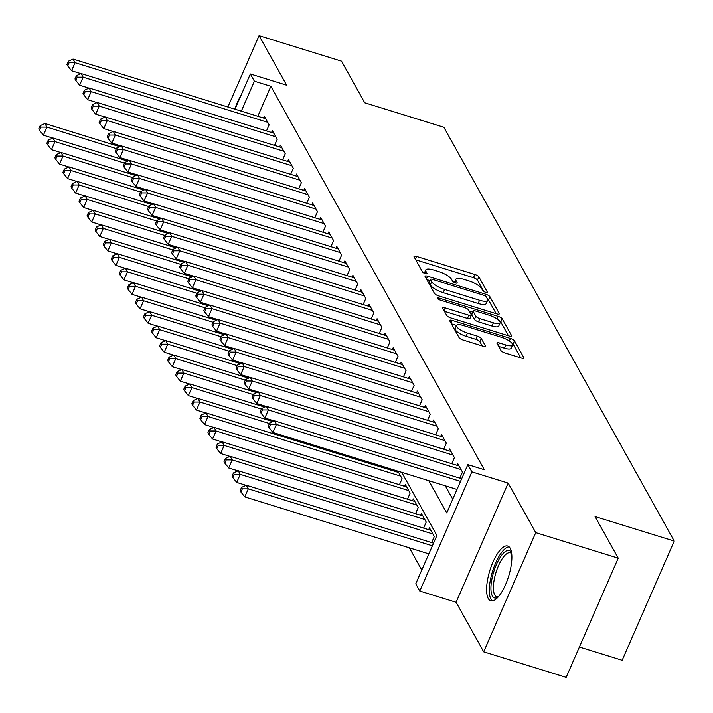 <?xml version="1.0" encoding="UTF-8"?>
<svg xmlns="http://www.w3.org/2000/svg" width="713" height="713" viewBox="0 0 713 713"><rect width="100%" height="100%" fill="white"/><g stroke="black" fill="none" stroke-linecap="round" stroke-linejoin="round"><path stroke-width="1.07" d="M485.562 292.268A2.522 0.74 23.6 0 0 487.318 292.285A2.522 0.74 23.6 0 0 487.273 291.974L478.878 276.885A3.61 1.052 23.6 0 0 474.84 274.46L416.561 256.422A3.61 1.052 23.6 0 0 414.039 256.395A3.61 1.052 23.6 0 0 414.11 256.84L422.515 271.929A2.522 0.74 23.6 0 0 425.331 273.623A2.522 0.74 23.6 0 0 427.096 273.64A2.522 0.74 23.6 0 0 427.042 273.337L425.955 271.377A11.551 3.378 23.6 0 1 425.741 269.969A11.551 3.378 23.6 0 1 433.789 270.04L438.647 271.546A11.551 3.378 23.6 0 1 451.534 279.3L452.621 281.252A2.522 0.74 23.6 0 0 455.447 282.945A2.522 0.74 23.6 0 0 457.202 282.963A2.522 0.74 23.6 0 0 457.158 282.651L456.07 280.699A11.551 3.378 23.6 0 1 455.857 279.282A11.551 3.378 23.6 0 1 463.905 279.362L468.762 280.869A11.551 3.378 23.6 0 1 481.649 288.613L482.737 290.574A2.522 0.74 23.6 0 0 485.562 292.268M510.214 548.297A28.672 9.83 -72.8 0 0 507.709 546.033A28.672 9.83 -72.8 0 0 491.302 566.238A28.672 9.83 -72.8 0 0 488.262 598.546A28.672 9.83 -72.8 0 0 490.758 600.809A28.672 9.83 -72.8 0 0 507.175 580.605A28.672 9.83 -72.8 0 0 510.214 548.297M240.985 95.453A28.672 9.83 -72.8 0 0 234.764 109.134M498.663 346.384L504.43 348.167L505.838 344.94L499.448 342.962A3.61 1.052 23.6 0 0 496.934 342.944A3.61 1.052 23.6 0 0 496.997 343.381L500.989 350.555A3.61 1.052 23.6 0 0 505.018 352.98L521.372 358.042A3.61 1.052 23.6 0 0 523.886 358.06A3.61 1.052 23.6 0 0 523.823 357.623L514.492 340.859A3.61 1.052 23.6 0 0 510.463 338.443L452.176 320.404A3.61 1.052 23.6 0 0 449.662 320.378A3.61 1.052 23.6 0 0 449.725 320.823L459.056 337.579A3.61 1.052 23.6 0 0 463.085 340.003L482.835 346.117A3.61 1.052 23.6 0 0 485.357 346.135A3.61 1.052 23.6 0 0 485.286 345.698L481.293 338.523A3.61 1.052 23.6 0 0 477.264 336.099L467.47 333.069A9.652 2.825 23.6 0 1 456.507 325.404L451.4 323.818M505.838 344.94A9.652 2.825 23.6 0 0 512.567 345.012A9.652 2.825 23.6 0 0 501.613 337.347L463.236 325.476A9.652 2.825 23.6 0 0 456.507 325.404L455.099 328.631A9.652 2.825 23.6 0 0 466.061 336.286L467.47 333.069M618.216 558.163L566.149 677.35L483.672 651.825L535.748 532.638L618.216 558.163L595.061 516.568L674.24 541.069L443.869 127.271L364.7 102.77L341.536 61.175L259.069 35.65L286.653 85.203L250.361 73.974L254.389 81.211L270.887 86.309L484.332 469.724L467.844 464.618L471.872 471.854L419.797 591.041L415.768 583.804L436.882 535.49L401.713 472.327M535.748 532.638L508.155 483.084L471.872 471.854M496.783 313.872A3.61 1.052 23.6 0 0 499.296 313.898A3.61 1.052 23.6 0 0 499.234 313.453L489.902 296.697A3.61 1.052 23.6 0 0 485.874 294.273L427.586 276.234A3.61 1.052 23.6 0 0 425.073 276.207A3.61 1.052 23.6 0 0 425.135 276.653L434.467 293.408A3.61 1.052 23.6 0 0 438.495 295.833L496.783 313.872M502.193 318.782L511.524 335.538A3.61 1.052 23.6 0 1 511.595 335.983A3.61 1.052 23.6 0 1 509.082 335.957L450.794 317.918A3.61 1.052 23.6 0 1 446.766 315.494L442.773 308.319A3.61 1.052 23.6 0 1 442.702 307.882A3.61 1.052 23.6 0 1 445.215 307.9L468.86 315.217A3.61 1.052 23.6 0 0 471.373 315.244A3.61 1.052 23.6 0 0 471.302 314.798L468.655 310.048A3.61 1.052 23.6 0 0 464.626 307.624L440.019 300.004A2.522 0.74 23.6 0 1 437.149 297.998A2.522 0.74 23.6 0 1 438.914 298.016L498.164 316.358A3.61 1.052 23.6 0 1 502.193 318.782L500.793 322L508.449 335.761M259.069 35.65L227.893 107.003M266.493 130.925L269.14 124.855L264.309 116.174L263.498 118.019M274.55 145.39L277.197 139.329L272.366 130.648L271.555 132.493M282.598 159.864L285.253 153.794L280.414 145.113L279.612 146.958M290.654 174.328L293.301 168.268L288.471 159.578L287.669 161.432M298.711 188.793L301.358 182.733L296.528 174.052L295.717 175.897M306.768 203.267L309.415 197.198L304.585 188.517L303.774 190.362M314.816 217.732L317.472 211.672L312.633 202.991L311.831 204.836M322.873 232.206L325.52 226.137L320.69 217.456L319.887 219.301M330.93 246.671L333.577 240.602L328.746 231.921L327.935 233.766M338.987 261.136L341.634 255.076L336.803 246.395L335.992 248.24M347.035 275.61L349.691 269.541L344.851 260.86L344.049 262.705M355.092 290.075L357.739 284.015L352.908 275.325L352.106 277.179M363.149 304.54L365.796 298.48L360.965 289.799L360.154 291.644M371.206 319.014L373.853 312.945L369.022 304.264L368.211 306.109M379.254 333.479L381.91 327.419L377.07 318.738L376.268 320.583M387.311 347.953L389.958 341.884L385.127 333.203L384.325 335.048M395.367 362.418L398.014 356.348L393.184 347.668L392.373 349.522M403.424 376.883L406.071 370.822L401.241 362.142L400.43 363.986M411.472 391.357L414.128 385.287L409.289 376.607L408.487 378.451M419.529 405.822L422.176 399.761L417.346 391.072L416.544 392.925M427.586 420.287L430.233 414.226L425.403 405.545L424.591 407.39M435.643 434.761L438.29 428.691L433.459 420.01L432.648 421.855M443.691 449.226L446.347 443.165L441.507 434.484L440.705 436.329M451.748 463.7L454.395 457.63L449.564 448.949L448.762 450.794M459.805 478.165L462.452 472.095L457.621 463.414L456.81 465.268M270.887 86.309L257.803 116.264M445.277 485.803L452.737 499.198M409.396 547.842L421.775 570.07M391.384 470.25L391.811 469.261M396.446 471.819L396.883 470.83M399.44 484.715L402.087 478.655L397.907 471.141M404.503 486.284L405.305 484.439L410.144 493.12L407.488 499.189M412.56 500.749L413.362 498.904L418.192 507.585L415.545 513.654M420.608 515.223L421.419 513.378L426.249 522.059L423.602 528.119M428.665 529.688L429.476 527.843L434.306 536.524L431.659 542.593M579.393 647.021L622.164 660.256L674.24 541.069M508.155 483.084L456.088 602.271L483.672 651.825M456.088 602.271L419.797 591.041M428.78 480.705L446.73 512.941L467.844 464.618M254.389 81.211L241.306 111.157M234.978 109.196L250.361 73.974M455.857 279.282L454.448 282.508A11.551 3.378 23.6 0 0 454.431 282.553M425.741 269.969L424.333 273.186A11.551 3.378 23.6 0 0 424.315 273.231M483.797 291.483L477.469 280.102A3.61 1.052 23.6 0 0 473.441 277.687L415.777 259.835M429.921 280.61L426.811 279.648M496.159 313.675L488.494 299.915A3.61 1.052 23.6 0 0 487.344 298.845M486.239 296.858A2.522 0.74 23.6 0 0 483.414 295.155L432.256 279.327A2.522 0.74 23.6 0 0 430.492 279.309A2.522 0.74 23.6 0 0 430.545 279.621L431.686 281.68A11.551 3.378 23.6 0 0 444.582 289.425L479.555 300.253A11.551 3.378 23.6 0 0 487.603 300.333A11.551 3.378 23.6 0 0 487.389 298.916L486.239 296.858M429.351 282.357A2.522 0.74 23.6 0 0 429.083 282.526A2.522 0.74 23.6 0 0 429.137 282.838L430.545 279.621M487.603 300.333L486.195 303.551A11.551 3.378 23.6 0 1 478.147 303.471L443.174 292.651A11.551 3.378 23.6 0 1 430.278 284.897L429.137 282.838M444.44 311.323L467.452 318.444A3.61 1.052 23.6 0 0 469.965 318.461L471.373 315.244M469.216 311.055L472.639 312.116M493.387 322.811A9.652 2.825 23.6 0 0 500.116 322.873A9.652 2.825 23.6 0 0 489.154 315.217L475.633 311.028A3.61 1.052 23.6 0 0 473.12 311.002A3.61 1.052 23.6 0 0 473.191 311.447L475.838 316.207A3.61 1.052 23.6 0 0 479.867 318.631L493.387 322.811L491.979 326.028A9.652 2.825 23.6 0 0 498.708 326.099L500.116 322.873M473.12 311.002L471.712 314.228A3.61 1.052 23.6 0 0 471.783 314.665L473.191 311.447M491.979 326.028L478.459 321.848A3.61 1.052 23.6 0 1 474.43 319.424L471.783 314.665M500.793 322A3.61 1.052 23.6 0 0 499.029 320.556M504.43 348.167A9.652 2.825 23.6 0 0 511.168 348.229L512.567 345.012M482.211 345.921L479.885 341.741A3.61 1.052 23.6 0 0 475.856 339.326L466.061 336.286M520.74 357.846L513.084 344.085A3.61 1.052 23.6 0 0 511.586 342.793M119.713 146.664L44.91 123.509L46.924 127.128L43.404 135.185L52.753 138.072M40.98 127.128L40.169 125.684L38.76 128.91L39.572 130.354L40.98 127.128L46.924 127.128L116.397 148.634M40.169 125.684L44.91 123.509M43.404 135.185L39.572 130.354M267.731 122.324L75.07 62.699L73.056 59.081L265.717 118.706M80.908 73.653L71.558 70.756L75.07 62.699L69.125 62.708L68.323 61.256L66.915 64.482L67.717 65.926L69.125 62.708M67.717 65.926L71.558 70.756M73.056 59.081L68.323 61.256M497.888 597.298A24.812 8.503 107.2 0 1 492.416 576.657A24.812 8.503 107.2 0 1 502.166 554.598A24.812 8.503 107.2 0 1 511.613 552.958M511.711 553.734A22.976 7.87 -72.8 0 0 510.321 552.807A22.976 7.87 -72.8 0 0 494.769 576.986A22.976 7.87 -72.8 0 0 496.729 596.701A22.976 7.87 -72.8 0 0 498.405 596.71M509.135 546.871A28.484 9.759 -72.8 0 0 491.016 577.013A28.484 9.759 -72.8 0 0 492.407 600.916M127.77 161.129L52.967 137.983L54.981 141.593L51.461 149.65L60.81 152.546M49.028 141.602L48.226 140.149L46.817 143.375L47.628 144.819L49.028 141.602L54.981 141.593L124.454 163.099M48.226 140.149L52.967 137.983M51.461 149.65L47.628 144.819M135.827 175.594L61.024 152.448L63.038 156.067L59.518 164.115L68.867 167.011M57.085 156.067L56.282 154.623L54.874 157.84L55.676 159.293L57.085 156.067L63.038 156.067L132.511 177.564M56.282 154.623L61.024 152.448M59.518 164.115L55.676 159.293M143.883 190.068L69.072 166.913L71.086 170.532L67.575 178.589L76.924 181.476M65.141 170.541L64.339 169.088L62.931 172.314L63.733 173.758L65.141 170.541L71.086 170.532L140.568 192.038M64.339 169.088L69.072 166.913M67.575 178.589L63.733 173.758M151.931 204.533L77.129 181.387L79.143 185.006L75.623 193.054L84.972 195.95M73.198 185.006L72.387 183.562L70.979 186.779L71.79 188.223L73.198 185.006L79.143 185.006L148.616 206.503M72.387 183.562L77.129 181.387M75.623 193.054L71.79 188.223M275.788 136.798L83.127 77.173L81.113 73.555L273.774 133.179M88.956 88.118L79.606 85.221L83.127 77.173L77.182 77.173L76.371 75.73L74.963 78.947L75.774 80.391L77.182 77.173M75.774 80.391L79.606 85.221M81.113 73.555L76.371 75.73M283.836 151.263L91.184 91.638L89.17 88.02L281.831 147.644M97.013 102.583L87.663 99.695L91.184 91.638L85.23 91.638L84.428 90.195L83.02 93.421L83.822 94.865L85.23 91.638M83.822 94.865L87.663 99.695M89.17 88.02L84.428 90.195M291.893 165.728L99.241 106.103L97.226 102.494L289.879 162.118M105.069 117.057L95.72 114.16L99.241 106.103L93.287 106.112L92.485 104.659L91.077 107.886L91.879 109.33L93.287 106.112M91.879 109.33L95.72 114.16M97.226 102.494L92.485 104.659M299.95 180.202L107.289 120.577L105.274 116.959L297.936 176.583M113.126 131.522L103.777 128.625L107.289 120.577L101.344 120.577L100.542 119.133L99.134 122.351L99.936 123.804L101.344 120.577M99.936 123.804L103.777 128.625M105.274 116.959L100.542 119.133M159.988 219.007L85.186 195.852L87.2 199.471L83.679 207.519L93.029 210.415M81.246 199.471L80.444 198.027L79.036 201.244L79.847 202.697L81.246 199.471L87.2 199.471L156.673 220.968M80.444 198.027L85.186 195.852M83.679 207.519L79.847 202.697M308.007 194.667L115.346 135.042L113.331 131.424L305.993 191.048M121.174 145.987L111.825 143.099L115.346 135.042L109.401 135.051L108.59 133.598L107.182 136.825L107.993 138.269L109.401 135.051M107.993 138.269L111.825 143.099M113.331 131.424L108.59 133.598M168.045 233.472L93.243 210.317L95.257 213.936L91.736 221.993L101.086 224.889M89.303 213.945L88.501 212.492L87.093 215.718L87.895 217.162L89.303 213.945L95.257 213.936L164.73 235.442M88.501 212.492L93.243 210.317M91.736 221.993L87.895 217.162M316.055 209.141L123.402 149.516L121.388 145.898L314.05 205.522M129.231 160.461L119.882 157.564L123.402 149.516L117.449 149.516L116.647 148.072L115.239 151.29L116.041 152.734L117.449 149.516M116.041 152.734L119.882 157.564M121.388 145.898L116.647 148.072M176.102 247.937L101.291 224.791L103.305 228.41L99.793 236.458L109.142 239.354M97.36 228.41L96.558 226.966L95.15 230.183L95.952 231.627L97.36 228.41L103.305 228.41L172.787 249.906M96.558 226.966L101.291 224.791M99.793 236.458L95.952 231.627M324.112 223.606L131.459 163.981L129.445 160.363L322.098 219.987M137.288 174.926L127.939 172.029L131.459 163.981L125.506 163.981L124.704 162.537L123.296 165.755L124.098 167.207L125.506 163.981M124.098 167.207L127.939 172.029M129.445 160.363L124.704 162.537M184.15 262.411L109.347 239.256L111.362 242.875L107.841 250.931L117.19 253.819M105.417 242.875L104.606 241.431L103.198 244.657L104.009 246.101L105.417 242.875L111.362 242.875L180.835 264.38M104.606 241.431L109.347 239.256M107.841 250.931L104.009 246.101M332.169 238.071L139.507 178.446L137.493 174.828L330.155 234.452M145.345 189.4L135.996 186.503L139.507 178.446L133.563 178.455L132.761 177.002L131.352 180.229L132.155 181.672L133.563 178.455M132.155 181.672L135.996 186.503M137.493 174.828L132.761 177.002M192.207 276.876L117.404 253.73L119.419 257.34L115.898 265.396L125.247 268.293M113.465 257.348L112.663 255.896L111.255 259.122L112.066 260.566L113.465 257.348L119.419 257.34L188.892 278.845M112.663 255.896L117.404 253.73M115.898 265.396L112.066 260.566M340.226 252.545L147.564 192.92L145.55 189.302L338.212 248.926M153.393 203.865L144.044 200.968L147.564 192.92L141.62 192.92L140.809 191.476L139.4 194.694L140.211 196.137L141.62 192.92M140.211 196.137L144.044 200.968M145.55 189.302L140.809 191.476M200.264 291.341L125.461 268.195L127.475 271.813L123.955 279.861L133.304 282.758M121.522 271.813L120.72 270.37L119.312 273.587L120.114 275.04L121.522 271.813L127.475 271.813L196.948 293.31M120.72 270.37L125.461 268.195M123.955 279.861L120.114 275.04M348.274 267.01L155.621 207.385L153.607 203.766L346.268 263.391M161.45 218.33L152.101 215.442L155.621 207.385L149.668 207.385L148.865 205.941L147.457 209.167L148.259 210.611L149.668 207.385M148.259 210.611L152.101 215.442M153.607 203.766L148.865 205.941M208.321 305.815L133.509 282.66L135.523 286.278L132.012 294.335L141.361 297.223M129.579 286.287L128.777 284.835L127.369 288.061L128.171 289.505L129.579 286.287L135.523 286.278L205.005 307.784M128.777 284.835L133.509 282.66M132.012 294.335L128.171 289.505M356.331 281.475L163.678 221.85L161.664 218.24L354.316 277.865M169.507 232.803L160.158 229.907L163.678 221.85L157.725 221.859L156.922 220.406L155.514 223.632L156.316 225.076L157.725 221.859M156.316 225.076L160.158 229.907M161.664 218.24L156.922 220.406M216.369 320.28L141.566 297.134L143.58 300.752L140.06 308.8L149.409 311.697M137.636 300.752L136.825 299.308L135.417 302.526L136.228 303.97L137.636 300.752L143.58 300.752L213.053 322.249M136.825 299.308L141.566 297.134M140.06 308.8L136.228 303.97M364.388 295.948L171.726 236.324L169.712 232.705L362.373 292.33M177.564 247.268L168.215 244.372L171.726 236.324L165.781 236.324L164.979 234.88L163.571 238.097L164.373 239.55L165.781 236.324M164.373 239.55L168.215 244.372M169.712 232.705L164.979 234.88M372.444 310.413L179.783 250.789L177.769 247.17L370.43 306.795M185.612 261.733L176.263 258.846L179.783 250.789L173.838 250.798L173.027 249.345L171.619 252.571L172.43 254.015L173.838 250.798M172.43 254.015L176.263 258.846M177.769 247.17L173.027 249.345M380.492 324.887L187.84 265.263L185.826 261.644L378.487 321.269M193.669 276.207L184.319 273.311L187.84 265.263L181.886 265.263L181.084 263.819L179.676 267.036L180.478 268.48L181.886 265.263M180.478 268.48L184.319 273.311M185.826 261.644L181.084 263.819M224.426 334.754L149.623 311.599L151.637 315.217L148.117 323.265L157.466 326.162M145.684 315.217L144.882 313.773L143.473 316.991L144.284 318.444L145.684 315.217L151.637 315.217L221.11 336.714M144.882 313.773L149.623 311.599M148.117 323.265L144.284 318.444M232.483 349.218L157.68 326.064L159.694 329.682L156.174 337.739L165.523 340.636M153.741 329.691L152.939 328.238L151.53 331.465L152.332 332.909L153.741 329.691L159.694 329.682L229.167 351.188M152.939 328.238L157.68 326.064M156.174 337.739L152.332 332.909M240.539 363.683L165.728 340.538L167.742 344.156L164.231 352.204L173.58 355.101M161.798 344.156L160.995 342.712L159.587 345.93L160.389 347.374L161.798 344.156L167.742 344.156L237.224 365.653M160.995 342.712L165.728 340.538M164.231 352.204L160.389 347.374M388.549 339.352L195.897 279.728L193.883 276.109L386.535 335.734M201.726 290.672L192.376 287.785L195.897 279.728L189.943 279.728L189.141 278.284L187.733 281.501L188.535 282.954L189.943 279.728M188.535 282.954L192.376 287.785M193.883 276.109L189.141 278.284M248.587 378.157L173.785 355.003L175.799 358.621L172.279 366.678L181.628 369.566M169.854 358.621L169.043 357.177L167.635 360.404L168.446 361.847L169.854 358.621L175.799 358.621L245.272 380.127M169.043 357.177L173.785 355.003M172.279 366.678L168.446 361.847M396.606 353.817L203.945 294.193L201.931 290.574L394.592 350.199M209.782 305.146L200.433 302.25L203.945 294.193L198 294.202L197.198 292.749L195.79 295.975L196.592 297.419L198 294.202M196.592 297.419L200.433 302.25M201.931 290.574L197.198 292.749M256.644 392.622L181.842 369.477L183.856 373.086L180.336 381.143L189.685 384.04M177.902 373.095L177.1 371.642L175.692 374.869L176.503 376.312L177.902 373.095L183.856 373.086L253.329 394.592M177.1 371.642L181.842 369.477M180.336 381.143L176.503 376.312M404.663 368.291L212.002 308.667L209.987 305.048L402.649 364.673M217.83 319.611L208.481 316.715L212.002 308.667L206.057 308.667L205.246 307.223L203.838 310.44L204.649 311.893L206.057 308.667M204.649 311.893L208.481 316.715M209.987 305.048L205.246 307.223M264.701 407.087L189.899 383.942L191.913 387.56L188.392 395.608L197.742 398.505M185.959 387.56L185.157 386.116L183.749 389.334L184.551 390.786L185.959 387.56L191.913 387.56L261.386 409.057M185.157 386.116L189.899 383.942M188.392 395.608L184.551 390.786M412.711 382.756L220.059 323.132L218.044 319.513L410.706 379.138M225.887 334.076L216.538 331.189L220.059 323.132L214.105 323.132L213.303 321.688L211.895 324.914L212.697 326.358L214.105 323.132M212.697 326.358L216.538 331.189M218.044 319.513L213.303 321.688M272.758 421.561L197.947 398.407L199.961 402.025L196.449 410.082L205.799 412.97M194.016 402.034L193.214 400.581L191.806 403.808L192.608 405.251L194.016 402.034L199.961 402.025L269.443 423.531M193.214 400.581L197.947 398.407M196.449 410.082L192.608 405.251M420.768 397.221L228.115 337.597L226.101 333.987L418.754 393.612M233.944 348.55L224.595 345.653L228.115 337.597L222.162 337.606L221.36 336.153L219.952 339.379L220.754 340.823L222.162 337.606M220.754 340.823L224.595 345.653M226.101 333.987L221.36 336.153M398.665 472.505L206.004 412.88L208.018 416.499L204.497 424.547L213.847 427.444M202.073 416.499L201.262 415.055L199.854 418.273L200.665 419.716L202.073 416.499L208.018 416.499L400.679 476.124M201.262 415.055L206.004 412.88M204.497 424.547L200.665 419.716M428.825 411.695L236.163 352.07L234.149 348.452L426.811 408.077M242.001 363.015L232.652 360.118L236.163 352.07L230.219 352.07L229.417 350.627L228.008 353.844L228.811 355.297L230.219 352.07M228.811 355.297L232.652 360.118M234.149 348.452L229.417 350.627M406.722 486.97L214.06 427.345L216.075 430.964L212.554 439.012L221.903 441.908M210.121 430.964L209.319 429.52L207.911 432.738L208.722 434.19L210.121 430.964L216.075 430.964L408.736 490.589M209.319 429.52L214.06 427.345M212.554 439.012L208.722 434.19M436.882 426.16L244.22 366.535L242.206 362.917L434.868 422.542M250.049 377.48L240.7 374.592L244.22 366.535L238.276 366.544L237.465 365.092L236.056 368.318L236.868 369.762L238.276 366.544M236.868 369.762L240.7 374.592M242.206 362.917L237.465 365.092M414.77 501.435L222.117 441.81L224.132 445.429L220.611 453.486L229.96 456.382M218.178 445.438L217.376 443.985L215.968 447.211L216.77 448.655L218.178 445.438L224.132 445.429L416.784 505.054M217.376 443.985L222.117 441.81M220.611 453.486L216.77 448.655M444.93 440.634L252.277 381.009L250.263 377.391L442.925 437.016M258.106 391.954L248.757 389.057L252.277 381.009L246.324 381.009L245.522 379.566L244.113 382.783L244.916 384.227L246.324 381.009M244.916 384.227L248.757 389.057M250.263 377.391L245.522 379.566M422.827 515.909L230.165 456.284L232.18 459.903L228.668 467.951L238.017 470.847M226.235 459.903L225.433 458.459L224.025 461.676L224.827 463.12L226.235 459.903L232.18 459.903L424.841 519.527M225.433 458.459L230.165 456.284M228.668 467.951L224.827 463.12M430.884 530.374L238.222 470.749L240.236 474.368L236.716 482.425L246.065 485.312M234.292 474.368L233.481 472.924L232.073 476.15L232.884 477.594L234.292 474.368L240.236 474.368L432.898 533.992M233.481 472.924L238.222 470.749M236.716 482.425L232.884 477.594M433.522 543.172L246.279 485.223L248.293 488.833L244.773 496.89L428.852 553.858M242.34 488.842L241.538 487.389L240.129 490.615L240.941 492.059L242.34 488.842L248.293 488.833L432.372 545.801M241.538 487.389L246.279 485.223M244.773 496.89L240.941 492.059M452.987 455.099L260.334 395.474L258.32 391.856L450.972 451.481M266.163 406.419L256.814 403.531L260.334 395.474L254.381 395.474L253.578 394.031L252.17 397.248L252.972 398.701L254.381 395.474M252.972 398.701L256.814 403.531M258.32 391.856L253.578 394.031M461.044 469.564L268.382 409.939L266.368 406.321L459.029 465.945M274.22 420.893L264.871 417.996L268.382 409.939L262.437 409.948L261.635 408.496L260.227 411.722L261.029 413.166L262.437 409.948M261.029 413.166L264.871 417.996M266.368 406.321L261.635 408.496M460.518 481.382L276.439 424.413L274.425 420.795L461.668 478.744M456.997 489.43L272.919 432.461L276.439 424.413L270.494 424.413L269.683 422.969L268.275 426.187L269.086 427.64L270.494 424.413M269.086 427.64L272.919 432.461M274.425 420.795L269.683 422.969M487.059 292.455L487.273 291.974M426.829 273.819L427.042 273.337M456.944 283.141L457.158 282.651M455.135 282.838L456.07 280.699M425.019 273.525L425.955 271.377M415.376 259.122L416.561 256.422M473.441 277.687L474.84 274.46M477.469 280.102L478.878 276.885M426.41 278.935L427.586 276.234M485.152 295.931L485.874 294.273M488.494 299.915L489.902 296.697M498.931 314.148L499.234 313.453M430.278 284.897L431.686 281.68M443.174 292.651L444.582 289.425M478.147 303.471L479.555 300.253M511.221 336.233L511.524 335.538M444.039 310.601L445.215 307.9M467.452 318.444L468.86 315.217M438.361 299.282L438.914 298.016M497.032 318.952L498.164 316.358M474.43 319.424L475.838 316.207M478.459 321.848L479.867 318.631M498.271 345.662L499.448 342.962M475.856 339.326L477.264 336.099M479.885 341.741L481.293 338.523M484.983 346.384L485.286 345.698M450.999 323.096L452.176 320.404M509.349 340.983L510.463 338.443M513.084 344.085L514.492 340.859M523.52 358.309L523.823 357.623M429.083 282.526L430.492 279.309"/></g></svg>
